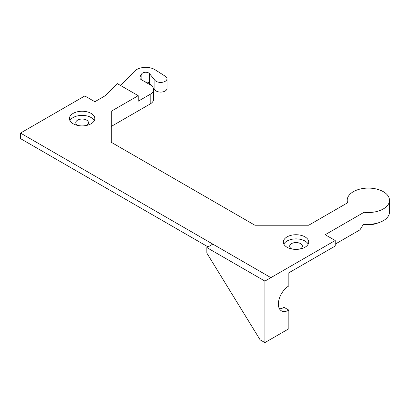 <?xml version="1.0" encoding="UTF-8"?>
<svg xmlns="http://www.w3.org/2000/svg" width="410" height="410" viewBox="0 0 410 410"><rect width="100%" height="100%" fill="white"/><g stroke="black" fill="none" stroke-linecap="round" stroke-linejoin="round"><path stroke-width="0.61" d="M308.197 244.134A12.695 7.329 0 0 0 296.025 238.881A12.695 7.329 0 0 0 283.848 244.134M287.046 247.245A12.695 7.329 0 0 0 300.878 248.829A12.695 7.329 0 0 0 308.715 242.064A12.695 7.329 0 0 0 296.025 234.735A12.695 7.329 0 0 0 283.33 242.064A12.695 7.329 0 0 0 287.046 247.245M279.446 308.776A14.806 8.548 -60 0 0 284.058 307.351L288.845 310.114L288.845 328.764L264.911 342.586L264.911 281.096L335.211 240.506L325.191 234.72L364.08 212.267A21.156 12.213 0 0 0 389.5 200.305A21.156 12.213 0 0 0 368.344 188.093A21.156 12.213 0 0 0 347.193 200.305A21.156 12.213 0 0 0 347.629 202.771L308.735 225.223L254.887 225.223L111.294 142.316L111.294 111.228L138.216 95.684L138.216 101.214L150.183 94.305L150.183 103.976A11.634 6.719 0 0 0 153.591 99.225L153.591 89.554A11.634 6.719 180 0 1 150.183 94.305M270.892 277.642L20.5 133.076L84.819 95.945L94.838 101.731L103.817 96.55A16.923 9.768 0 0 0 106.605 94.423L117.183 83.543L138.216 95.684M73.149 123.753A12.695 7.329 0 0 0 86.981 125.337A12.695 7.329 0 0 0 94.818 118.567A12.695 7.329 0 0 0 82.128 111.243A12.695 7.329 0 0 0 69.433 118.567A12.695 7.329 0 0 0 73.149 123.753M291.899 248.993A6.345 3.664 180 0 1 291.536 248.798A6.345 3.664 180 0 1 289.675 246.205A6.345 3.664 180 0 1 296.025 242.541A6.345 3.664 180 0 1 302.37 246.205A6.345 3.664 180 0 1 300.146 248.993M335.211 240.506L335.211 246.036L288.845 272.804L288.845 285.934A14.806 8.548 -60 0 0 279.169 298.982A14.806 8.548 -60 0 0 281.439 310.847A14.806 8.548 -60 0 0 288.845 310.114M364.08 212.267L364.08 224.014L363.373 224.424L359.949 229.851L335.211 244.134M389.5 200.305L389.5 212.052A21.156 12.213 180 0 1 364.08 224.014M111.294 126.429L150.183 103.976M167.003 78.756A6.345 3.664 180 0 1 162.027 82.333A6.345 3.664 180 0 1 154.903 80.309L154.903 89.98A6.345 3.664 0 0 0 162.027 92.009A6.345 3.664 0 0 0 167.003 88.432L167.003 78.756A6.345 3.664 180 0 0 165.353 76.296L155.103 69.772A12.695 7.329 180 0 0 134.639 71.109L120.622 85.526M20.5 133.076L20.5 138.606L208.039 246.881M94.3 120.642A12.695 7.329 0 0 0 82.128 115.389A12.695 7.329 0 0 0 69.951 120.642M151.372 85.608L149.537 83.338A4.233 2.445 0 0 0 145.232 81.944M154.903 89.98L153.248 87.924M154.903 80.309L149.537 73.667A4.233 2.445 180 0 0 145.714 72.257A4.233 2.445 180 0 0 141.875 73.656A20.751 11.982 180 0 0 139.989 77.674A4.233 2.445 180 0 0 139.969 77.895A4.233 2.445 180 0 0 141.209 79.622L150.183 84.803A11.634 6.719 180 0 1 153.591 89.554M212.826 244.119L206.845 247.573L206.845 253.098L260.124 339.854L264.911 342.586M78.002 125.501A6.345 3.664 180 0 1 77.639 125.306A6.345 3.664 180 0 1 75.778 122.713A6.345 3.664 180 0 1 82.128 119.049A6.345 3.664 180 0 1 88.473 122.713A6.345 3.664 180 0 1 86.249 125.501M378.071 222.896A16.077 9.281 180 0 1 363.491 224.352M264.911 281.096L206.845 247.573M139.989 77.674L139.989 78.115M141.875 73.656L141.875 80.006M149.537 73.667L149.537 83.338M347.193 203.022L347.193 200.305"/></g></svg>
